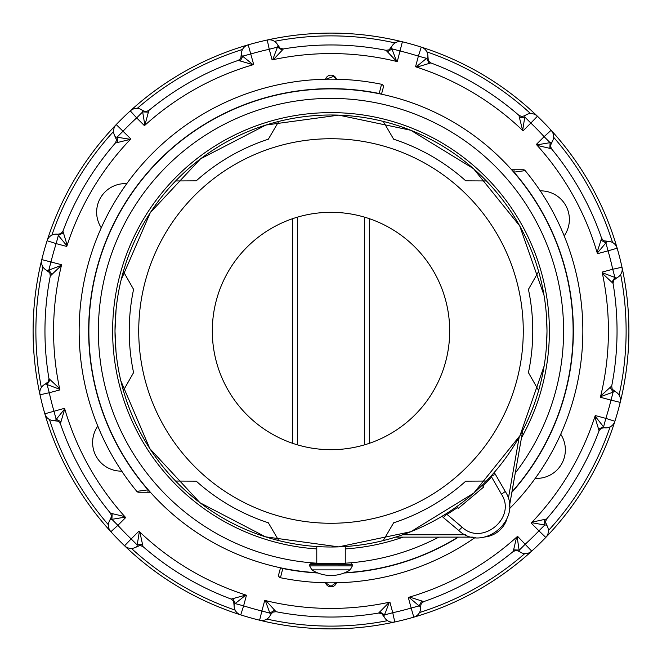 <?xml version="1.0" encoding="UTF-8"?>
<svg xmlns="http://www.w3.org/2000/svg" width="662" height="662" viewBox="0 0 662 662"><rect width="100%" height="100%" fill="white"/><g stroke="black" fill="none" stroke-linecap="round" stroke-linejoin="round"><path stroke-width="0.99" d="M297.395 217.169L297.395 444.831M364.605 217.169L364.605 444.831M331 138.73A192.27 192.27 0 0 0 138.73 331A192.27 192.27 0 0 0 331 523.27A192.27 192.27 0 0 0 523.27 331A192.27 192.27 0 0 0 331 138.73M331 212.312A118.688 118.688 0 0 0 212.312 331A118.688 118.688 0 0 0 331 449.688A118.688 118.688 0 0 0 449.688 331A118.688 118.688 0 0 0 331 212.312M175.62 481.051A216.011 216.011 0 0 1 383.257 121.411A216.011 216.011 0 0 1 331 547.011A216.011 216.011 0 0 1 278.743 540.589L268.333 522.781A201.761 201.761 0 0 1 196.242 481.166L175.62 481.051A216.011 216.011 0 0 0 278.743 540.589M383.257 540.589L393.667 522.781A201.761 201.761 0 0 0 465.758 481.166L486.38 481.051M538.636 390.539L528.425 372.615A201.761 201.761 0 0 0 528.425 289.385L538.636 271.461M486.38 180.949L465.758 180.834A201.761 201.761 0 0 0 393.667 139.219L383.257 121.411M278.743 121.411L268.333 139.219A201.761 201.761 0 0 0 196.242 180.834L175.62 180.949M123.364 271.461L133.575 289.385A201.761 201.761 0 0 0 133.575 372.615L123.364 390.539M326.093 79.2A251.85 251.85 0 0 0 136.819 491.378A2.375 2.375 0 0 0 138.648 492.238L147.974 492.238L147.974 489.863L136.819 491.378L137.638 492.015L136.819 491.378A251.85 251.85 0 0 1 326.093 79.2L333.574 76.403L336.453 79.208A5.693 5.693 0 0 0 325.547 79.208L326.093 79.2A251.85 251.85 0 0 1 381.544 84.273L379.218 93.491L381.519 94.103L383.364 87.21A2.375 2.375 0 0 0 381.544 84.273A251.85 251.85 0 0 0 335.907 79.2M345.258 546.539L345.258 563.619L310.842 563.627L309.651 564.81L352.383 564.81L352.383 565.886L309.651 565.894L311.843 569.891L350.19 569.891A35.607 35.607 0 0 1 311.843 569.891M345.258 563.619L316.775 563.627L316.775 546.539M514.026 169.762L514.026 172.137L525.181 170.622A2.375 2.375 0 0 0 523.352 169.762L511.618 169.762L513.712 172.137A242.118 242.118 0 0 0 175.372 145.524A242.118 242.118 0 0 0 280.514 567.797L278.636 574.79A2.375 2.375 0 0 0 280.456 577.727L282.782 568.509L280.481 567.897M147.974 492.238L150.382 492.238A242.118 242.118 0 0 0 317.263 572.729M149.761 491.543L148.288 489.863A242.118 242.118 0 0 0 209.945 540.68M331.017 563.627A232.627 232.627 0 0 1 181.471 152.798A232.627 232.627 0 0 1 515.276 472.966L511.941 491.874A242.118 242.118 0 0 0 513.712 172.137L514.026 172.137A242.358 242.358 0 0 1 511.867 492.321L509.384 506.463M475.175 537.494A251.85 251.85 0 0 1 335.907 582.8L331 586.284L325.547 582.792A5.693 5.693 0 0 0 336.453 582.792L335.907 582.8A251.85 251.85 0 0 1 280.456 577.727L278.909 576.652L278.636 574.79M345.258 548.914A218.377 218.377 0 0 0 403.1 537.139L399.062 537.139M395.777 537.139L472.751 537.13M491.212 476.706L490.799 476.342M494.183 474.737L491.245 476.433L501.473 494.233L505.263 491.477L495.25 474.124A4.75 4.75 0 0 0 494.017 472.726M501.473 494.233C516.832 517.56 482.325 546.357 462.15 527.233L446.56 514.018M616.521 246.57L617.166 248.209A297.9 297.9 0 0 0 551.123 130.273A9.491 9.491 0 0 1 551.446 142.694L550.097 142.669L544.106 136.67L536.328 144.44L537.196 145.4L551.454 148.735L550.362 145.714L552.687 140.733M549.841 148.379L550.097 142.669L536.733 144.887M622.206 268.946L621.99 267.225A297.9 297.9 0 0 1 628.9 331A297.9 297.9 0 0 0 621.99 267.225A9.491 9.491 0 0 1 616.057 278.148L614.915 277.452L612.722 269.26L602.106 272.099L602.37 273.365L613.053 283.377L613.616 280.225L618.118 277.064M611.837 282.269L614.915 277.452L602.23 272.686M616.587 392.434L612.184 389.173L611.705 386.004L600.707 396L600.393 397.266L611.001 400.113L613.136 392.144L614.576 391.316L612.184 389.173L611.705 386.004A286.042 286.042 0 0 0 613.053 283.377L613.616 280.225L616.057 278.148M619.177 395.28A9.491 9.491 0 0 0 614.576 391.316A9.491 9.491 0 0 1 620.22 402.388A297.9 297.9 0 0 0 628.9 331A297.9 297.9 0 0 1 620.22 402.388L611.001 400.113A288.409 288.409 0 0 1 605.846 418.384L595.229 415.546L594.832 416.779L599.077 430.78L601.146 428.331L604.298 427.76L595.047 416.108M598.572 429.216L603.653 426.576L605.846 418.384L614.899 421.264L614.22 422.861M547.615 526.993L545.43 521.97L546.597 518.983L532.074 522.144L531.172 523.088L538.934 530.85L544.76 525.024L546.431 525.024A9.491 9.491 0 0 1 545.778 537.428A297.9 297.9 0 0 0 614.899 421.264A9.491 9.491 0 0 1 610.405 426.717L608.982 427.346M521.267 552.687L519.306 551.446L517.113 536.733L516.6 537.196L513.621 549.841L519.331 550.097L525.33 544.106A288.409 288.409 0 0 0 538.934 530.85L545.778 537.428A297.9 297.9 0 0 0 620.22 402.388L620.484 400.642M408.305 597.438L411.152 608.047L419.112 605.912L420.552 606.74L421.214 603.603L423.721 601.601L409.563 597.066L408.305 597.438A277.428 277.428 0 0 0 517.56 536.328L517.113 536.733M420.593 609.04L420.552 606.74A9.491 9.491 0 0 1 413.791 617.166A297.9 297.9 0 0 0 531.727 551.123L530.345 552.166M261.358 620.484L259.612 620.22A297.9 297.9 0 0 0 394.775 621.99A297.9 297.9 0 0 1 259.612 620.22A297.9 297.9 0 0 0 394.775 621.99L392.74 612.722A288.409 288.409 0 0 0 411.152 608.047L413.791 617.166A297.9 297.9 0 0 0 531.727 551.123A9.491 9.491 0 0 1 519.306 551.446L516.286 550.362L519.306 551.446A9.491 9.491 0 0 0 531.727 551.123L517.56 536.328M385.632 612.102L389.314 602.23L378.623 613.053L381.775 613.616L383.852 616.057L385.632 612.102M265.305 600.533L269.856 613.136L274.647 610.165L266 600.707L264.734 600.393A277.428 277.428 0 0 0 389.901 602.106L389.314 602.23M125.945 546.878L124.572 545.778A297.9 297.9 0 0 0 240.736 614.899A297.9 297.9 0 0 1 124.572 545.778A297.9 297.9 0 0 0 240.736 614.899A9.491 9.491 0 0 1 234.24 604.298L245.892 595.047L231.22 599.077L233.669 601.146L234.149 606.615M139.343 531.578L136.976 546.431L140.03 545.43L143.017 546.597L139.856 532.074L138.912 531.172A277.428 277.428 0 0 0 246.454 595.229L245.892 595.047M45.479 415.43L44.834 413.791A297.9 297.9 0 0 0 110.877 531.727A9.491 9.491 0 0 1 110.554 519.306L111.903 519.331L117.894 525.33L125.672 517.56L125.267 517.113L111.903 519.331L112.159 513.621L110.546 513.265L111.638 516.286L109.313 521.267M45.413 269.566L49.816 272.827L50.295 275.996L61.467 265.305L47.424 270.684A9.491 9.491 0 0 1 41.78 259.612A297.9 297.9 0 0 0 40.01 394.775A9.491 9.491 0 0 1 45.943 383.852L47.085 384.548L49.278 392.74L59.894 389.901L59.63 388.635L50.163 379.731L47.085 384.548L59.77 389.314M67.168 245.221L63.428 232.784L58.347 235.424L66.953 245.892L66.771 246.454A277.428 277.428 0 0 1 130.828 138.912L116.222 124.572A297.9 297.9 0 0 0 47.101 240.736L47.78 239.139M55.385 234.149L57.702 234.24L58.347 235.424L56.154 243.616L66.771 246.454M114.385 135.007L116.57 140.03L115.403 143.017L130.422 139.343L115.569 136.976A9.491 9.491 0 0 1 116.222 124.572L115.122 125.945M143.141 114.874L144.887 125.267L148.379 112.159L142.669 111.903L143.141 114.874M140.733 109.313L142.694 110.554L142.669 111.903L136.67 117.894L144.44 125.672L144.887 125.267M241.407 52.96L240.786 58.397L238.279 60.399L253.124 64.727L241.448 55.26A9.491 9.491 0 0 1 248.209 44.834A297.9 297.9 0 0 0 130.273 110.877L131.655 109.834M253.124 64.727L253.695 64.562L248.209 44.834L246.57 45.479M273.365 59.63L282.269 50.163L277.452 47.085L272.686 59.77L272.099 59.894A277.428 277.428 0 0 1 397.266 61.607L402.388 41.78A297.9 297.9 0 0 0 267.225 40.01L268.946 39.794M536.054 115.122L537.428 116.222A297.9 297.9 0 0 0 421.264 47.101A9.491 9.491 0 0 1 427.76 57.702L426.576 58.347L418.384 56.154L415.546 66.771L416.779 67.168L430.78 62.923L428.331 60.854L427.851 55.385M429.216 63.428L426.576 58.347L416.108 66.953M611.39 241.961L612.706 242.582A9.491 9.491 0 0 1 617.166 248.209A297.9 297.9 0 0 1 621.99 267.225A297.9 297.9 0 0 0 617.166 248.209L608.047 250.848L605.912 242.888L606.74 241.448L603.603 240.786L601.601 238.279L597.066 252.437L597.438 253.695L608.047 250.848A288.409 288.409 0 0 1 612.722 269.26L621.99 267.225A9.491 9.491 0 0 1 620.832 274.192L619.913 275.45M606.615 427.851L604.298 427.76A9.491 9.491 0 0 0 605.846 427.884A9.491 9.491 0 0 1 604.298 427.76L601.146 428.331L599.292 430.292M33.1 331A297.9 297.9 0 0 0 40.01 394.775L39.794 393.054M113.574 131.15A9.491 9.491 0 0 0 115.569 136.976L116.57 140.03L115.403 143.017A286.042 286.042 0 0 0 62.923 231.22L60.854 233.669L57.702 234.24A9.491 9.491 0 0 0 56.154 234.116A9.491 9.491 0 0 1 57.702 234.24L60.854 233.669L62.708 231.708M113.699 132.698L113.574 131.448A295.12 295.12 0 0 0 51.884 235.126L53.018 234.654M522.657 130.422L523.088 130.828L530.85 123.066L525.024 117.24L519.38 117.414L522.657 130.422L525.024 115.569L521.97 116.57L519.413 115.734M526.993 114.385L525.024 115.569A9.491 9.491 0 0 1 537.428 116.222L530.85 123.066A288.409 288.409 0 0 1 544.106 136.67L551.123 130.273L552.166 131.655M609.04 241.407L603.603 240.786L601.799 238.775M611.705 386.004L611.63 386.534M548.426 530.759A9.491 9.491 0 0 0 546.431 525.024L545.43 521.97L546.266 519.413M546.878 536.054L545.778 537.428A297.9 297.9 0 0 1 531.727 551.123A297.9 297.9 0 0 0 545.778 537.428M419.418 612.706A9.491 9.491 0 0 0 420.552 606.74L421.214 603.603L423.225 601.799M415.43 616.521L413.791 617.166A297.9 297.9 0 0 1 394.775 621.99L393.054 622.206M264.734 600.393L261.887 611.001L269.856 613.136L270.684 614.576L272.827 612.184L275.466 611.63M232.784 598.572L235.424 603.653L243.616 605.846L240.736 614.899L239.139 614.22M135.007 547.615L140.03 545.43L142.587 546.266M52.96 420.593L58.397 421.214L60.399 423.721L64.727 408.876L55.26 420.552A9.491 9.491 0 0 1 44.834 413.791A297.9 297.9 0 0 1 40.01 394.775A297.9 297.9 0 0 0 110.877 531.727L109.834 530.345M64.727 408.876L64.562 408.305L44.834 413.791A9.491 9.491 0 0 0 55.26 420.552L58.397 421.214L60.201 423.225M41.499 261.887A9.491 9.491 0 0 0 47.424 270.684L49.816 272.827L50.37 275.466M41.516 261.358L41.78 259.612A297.9 297.9 0 0 1 47.101 240.736A9.491 9.491 0 0 1 56.154 234.116A9.491 9.491 0 0 0 47.101 240.736L56.154 243.616A288.409 288.409 0 0 0 50.999 261.887L48.864 269.856L51.835 274.647M63.428 232.784L62.923 231.22A286.042 286.042 0 0 1 115.403 143.017L115.734 142.587M241.357 53.953A9.491 9.491 0 0 0 241.448 55.26L240.786 58.397L238.775 60.201M392.434 45.413L389.173 49.816L386.004 50.295L396.695 61.467L391.316 47.424L389.173 49.816L386.534 50.37M400.642 41.516L402.388 41.78A297.9 297.9 0 0 1 421.264 47.101L422.861 47.78M511.618 169.762L512.239 170.457M396.695 61.467L397.266 61.607M597.273 253.124L605.912 242.888L600.939 240.215M600.533 396.695L613.136 392.144L610.165 387.353M130.273 110.877A297.9 297.9 0 0 0 116.222 124.572A297.9 297.9 0 0 1 130.273 110.877A9.491 9.491 0 0 1 136.67 108.403A9.491 9.491 0 0 0 130.273 110.877L136.67 117.894A288.409 288.409 0 0 0 123.066 131.15L117.24 136.976L117.414 142.62M130.422 139.343L130.828 138.912M531.578 522.657L544.76 525.024L544.586 519.38M61.467 265.305L61.607 264.734A277.428 277.428 0 0 0 59.894 389.901M50.163 379.731L48.947 378.623A286.042 286.042 0 0 1 50.295 275.996A286.042 286.042 0 0 0 48.947 378.623L48.384 381.775L43.882 384.936M408.876 597.273L419.112 605.912L421.785 600.939M39.786 392.74A9.491 9.491 0 0 0 40.01 394.775L49.278 392.74A288.409 288.409 0 0 0 53.953 411.152L56.088 419.112L61.061 421.785M138.912 531.172L131.15 538.934L136.976 544.76L142.62 544.586M531.172 523.088A277.428 277.428 0 0 0 595.229 415.546M523.088 130.828A277.428 277.428 0 0 0 415.546 66.771M597.438 253.695A277.428 277.428 0 0 0 536.328 144.44M600.393 397.266A277.428 277.428 0 0 0 602.106 272.099M253.695 64.562A277.428 277.428 0 0 0 144.44 125.672M64.562 408.305A277.428 277.428 0 0 0 125.672 517.56M231.708 599.292L231.22 599.077A286.042 286.042 0 0 1 143.017 546.597A286.042 286.042 0 0 0 231.22 599.077L233.669 601.146L234.24 604.298M124.804 516.6L112.159 513.621M110.868 513.704L110.546 513.265A286.042 286.042 0 0 1 60.399 423.721A286.042 286.042 0 0 0 110.546 513.265L111.638 516.286L110.554 519.306M148.296 110.868L148.735 110.546A286.042 286.042 0 0 1 238.279 60.399A286.042 286.042 0 0 0 148.735 110.546L145.714 111.638L142.694 110.554A9.491 9.491 0 0 0 136.885 108.403A9.491 9.491 0 0 1 142.694 110.554L145.714 111.638L148.735 110.546L148.379 112.159M267.225 40.01A297.9 297.9 0 0 0 248.209 44.834A297.9 297.9 0 0 1 267.225 40.01A9.491 9.491 0 0 1 269.26 39.786A9.491 9.491 0 0 0 267.225 40.01L269.26 49.278A288.409 288.409 0 0 0 250.848 53.953L242.888 56.088L240.215 61.061M386.004 50.295A286.042 286.042 0 0 0 283.377 48.947L280.225 48.384L278.148 45.943L277.452 47.085L269.26 49.278L272.099 59.894M282.269 50.163L283.377 48.947L280.225 48.384L277.064 43.882M427.346 53.018L426.717 51.595A9.491 9.491 0 0 0 421.264 47.101L418.384 56.154A288.409 288.409 0 0 0 400.113 50.999L392.144 48.864L387.353 51.835M539.315 472.536L535.252 478.345A28.582 28.582 0 0 0 560.731 434.214L559.514 436.879M555.592 444.955L554.069 447.909M551.835 452.072L549.112 456.929M549.096 456.946L546.274 461.72M543.759 465.758L541.938 468.597M561.426 229.342L564.189 235.871A28.582 28.582 0 0 0 540.266 190.871L541.888 193.321M546.655 200.917L548.351 203.78M550.701 207.876L553.374 212.767M553.382 212.783L555.931 217.707M558.033 221.977L559.473 225.03M100.574 432.658L97.811 426.129A28.582 28.582 0 0 0 121.734 471.129L120.112 468.679M115.345 461.083L113.649 458.22M111.299 454.124L108.626 449.233M108.618 449.217L106.069 444.293M103.967 440.023L102.527 436.97M122.685 189.464L126.748 183.655A28.582 28.582 0 0 0 101.269 227.786L102.486 225.121M106.408 217.045L107.931 214.091M110.165 209.928L112.888 205.071M112.904 205.055L115.726 200.28M118.241 196.242L120.062 193.403M430.292 62.708L428.331 60.854L427.76 57.702M394.089 43.659L395.106 42.931A295.12 295.12 0 0 0 274.473 41.342L275.45 42.087M282.839 49.005L283.377 48.947M274.192 41.168A9.491 9.491 0 0 1 278.148 45.943A9.491 9.491 0 0 0 269.26 39.786A9.491 9.491 0 0 1 274.192 41.168L274.473 41.342M241.961 50.61L242.582 49.294M242.482 49.468A295.12 295.12 0 0 0 137.216 108.419L138.432 108.568M43.659 267.911L42.931 266.894A295.12 295.12 0 0 0 41.342 387.527L42.087 386.55M49.005 379.161L48.384 381.775L45.943 383.852M50.61 420.039L49.468 419.518A295.12 295.12 0 0 0 108.419 524.784L108.568 523.568M132.698 548.302L131.448 548.426A295.12 295.12 0 0 0 235.126 610.116L234.654 608.982M274.647 610.165L275.996 611.705L272.827 612.184L270.684 614.576A9.491 9.491 0 0 1 266.72 619.177A9.491 9.491 0 0 0 270.684 614.576L269.566 616.587M267.911 618.341L266.894 619.069A295.12 295.12 0 0 0 387.527 620.658L386.55 619.913M379.161 612.995L381.775 613.616L384.936 618.118M420.039 611.39L419.518 612.532A295.12 295.12 0 0 0 524.784 553.581L523.568 553.432M513.704 551.132L516.286 550.362L513.265 551.454A286.042 286.042 0 0 1 423.721 601.601A286.042 286.042 0 0 0 513.265 551.454L513.621 549.841M548.302 529.302L548.426 530.552A295.12 295.12 0 0 0 610.116 426.874M618.341 394.089L619.069 395.106A295.12 295.12 0 0 0 620.658 274.473M612.995 282.839L613.053 283.377A286.042 286.042 0 0 1 617.017 334.898M551.132 148.296L550.362 145.714L551.446 142.694M612.532 242.482A295.12 295.12 0 0 0 553.581 137.216L553.432 138.432M529.302 113.699L530.552 113.574A295.12 295.12 0 0 0 426.874 51.884M553.597 136.885A9.491 9.491 0 0 0 551.123 130.273A297.9 297.9 0 0 0 537.428 116.222A9.491 9.491 0 0 0 525.024 115.569L521.97 116.57L518.983 115.403L519.38 117.414M518.983 115.403A286.042 286.042 0 0 0 430.78 62.923A286.042 286.042 0 0 1 518.983 115.403M400.113 41.499A9.491 9.491 0 0 1 402.388 41.78A9.491 9.491 0 0 0 395.28 42.823A9.491 9.491 0 0 1 400.113 41.499M391.316 47.424A9.491 9.491 0 0 1 395.28 42.823A9.491 9.491 0 0 0 391.316 47.424M108.403 525.33A9.491 9.491 0 0 0 110.877 531.727L117.894 525.33A288.409 288.409 0 0 0 131.15 538.934L124.572 545.778A297.9 297.9 0 0 1 110.877 531.727A297.9 297.9 0 0 0 124.572 545.778A9.491 9.491 0 0 0 131.15 548.426A9.491 9.491 0 0 1 124.572 545.778A297.9 297.9 0 0 0 259.612 620.22L261.887 611.001A288.409 288.409 0 0 1 243.616 605.846L246.454 595.229M131.242 548.426A9.491 9.491 0 0 1 131.15 548.426A9.491 9.491 0 0 0 136.976 546.431A9.491 9.491 0 0 1 131.242 548.426M234.116 605.846A9.491 9.491 0 0 0 240.736 614.899A297.9 297.9 0 0 0 259.612 620.22A9.491 9.491 0 0 0 266.72 619.177A9.491 9.491 0 0 1 259.612 620.22A297.9 297.9 0 0 0 394.775 621.99A9.491 9.491 0 0 1 383.852 616.057A9.491 9.491 0 0 0 394.775 621.99A297.9 297.9 0 0 0 413.791 617.166M275.996 611.705A286.042 286.042 0 0 0 378.623 613.053A286.042 286.042 0 0 1 275.996 611.705M379.731 611.837L384.548 614.915L392.74 612.722L389.901 602.106M546.597 518.983A286.042 286.042 0 0 0 599.077 430.78A286.042 286.042 0 0 1 546.597 518.983M610.405 426.717A9.491 9.491 0 0 1 605.846 427.884A9.491 9.491 0 0 0 614.899 421.264A297.9 297.9 0 0 0 620.22 402.388M612.706 242.582A9.491 9.491 0 0 0 606.74 241.448A9.491 9.491 0 0 1 617.166 248.209M601.601 238.279A286.042 286.042 0 0 0 551.454 148.735A286.042 286.042 0 0 1 601.601 238.279M446.478 513.969L447.156 514.366L457.483 507.589L458.187 508.424L483.641 487.058L482.499 485.693M483.641 487.058L481.895 484.981M457.483 507.589L456.441 506.339M446.387 513.604L446.668 514.084M462.15 527.233L458.774 530.485C482.838 553.341 523.634 519.306 505.263 491.477M446.403 514.06L443.424 517.61L458.774 530.485M451.087 524.039L443.424 517.61A4.75 4.75 0 0 1 442.266 516.145A4.75 4.75 0 0 0 443.424 517.61L444.21 516.674M482.937 486.222L491.403 477.236L491.138 476.499M509.384 506.389L522.748 430.606M344.778 572.729A242.118 242.118 0 0 0 458.013 537.13L438.807 537.13A232.627 232.627 0 0 1 345.258 563.188M138.648 492.238L137.638 492.015M523.352 169.762L525.181 170.622A251.85 251.85 0 0 1 509.326 508.846A251.85 251.85 0 0 0 525.181 170.622L523.352 169.762M383.091 85.348L381.544 84.273L383.091 85.348L383.364 87.21L383.091 85.348M472.792 537.139L458.46 537.13A242.358 242.358 0 0 1 344.099 573.002M485.461 536.907A26.108 26.108 0 0 0 506.96 518.867M292.654 443.317L292.654 218.683M369.346 443.317L369.346 218.683M519.215 436.994L508.308 498.809M465.46 534.755L402.695 534.764M148.288 489.863L147.974 489.863A242.358 242.358 0 0 1 379.218 93.491L379.161 93.723M326.093 582.8A251.85 251.85 0 0 1 280.456 577.727L278.909 576.652M317.934 573.002A242.358 242.358 0 0 1 282.782 568.509L282.839 568.277M521.482 437.805A218.377 218.377 0 0 0 190.631 163.713A218.377 218.377 0 0 0 316.775 548.914M61.607 264.734L41.78 259.612A297.9 297.9 0 0 1 47.101 240.736M421.264 47.101A297.9 297.9 0 0 0 402.388 41.78M551.123 130.273A297.9 297.9 0 0 0 537.428 116.222M309.651 564.81L309.651 565.894M546.473 315.824L547.011 330.983L546.473 346.168M544.172 365.896L519.984 435.621L473.735 493.132L410.821 531.718L338.596 546.87L265.479 536.832L200.015 502.764L149.835 448.646L120.807 380.782M116.024 352.035L114.989 331.017L116.073 309.452M495.25 474.124L500.249 482.788M544.048 295.376L519.736 225.941L473.529 168.686L410.779 130.265L338.779 115.13L265.876 125.044L200.528 158.847L150.315 212.626L121.063 280.142M352.383 565.886L350.19 569.891M352.383 564.81L351.191 563.619"/></g></svg>
